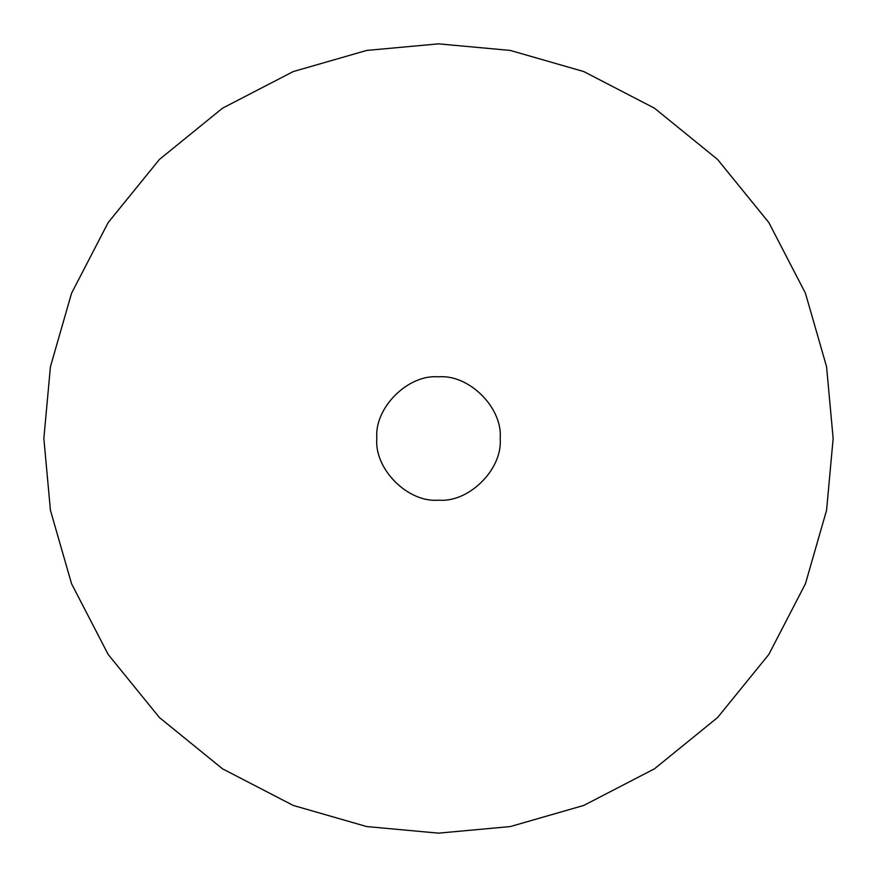 <?xml version="1.0" encoding="UTF-8"?>
<svg xmlns="http://www.w3.org/2000/svg" width="877" height="877" viewBox="0 0 877 877"><rect width="100%" height="100%" fill="white"/><g stroke="black" fill="none" stroke-linecap="round" stroke-linejoin="round"><path stroke-width="1.32" d="M833.15 438.5L826.562 510.315L805.437 583.764L768.822 654.461L717.561 717.561L654.461 768.822L583.764 805.437L510.315 826.562L438.5 833.15L366.685 826.562L293.236 805.437L222.539 768.822L159.439 717.561L108.178 654.461L71.563 583.764L50.438 510.315L43.85 438.5L50.438 366.685L71.563 293.236L108.178 222.539L159.439 159.439L222.539 108.178L293.236 71.563L366.685 50.438L438.5 43.85L510.315 50.438L583.764 71.563L654.461 108.178L717.561 159.439L768.822 222.539L805.437 293.236L826.562 366.685L833.15 438.5M376.836 438.5C374.084 469.009 407.991 502.916 438.5 500.164C469.009 502.916 502.916 469.009 500.164 438.5C502.916 407.991 469.009 374.084 438.5 376.836C407.991 374.084 374.084 407.991 376.836 438.5"/></g></svg>
